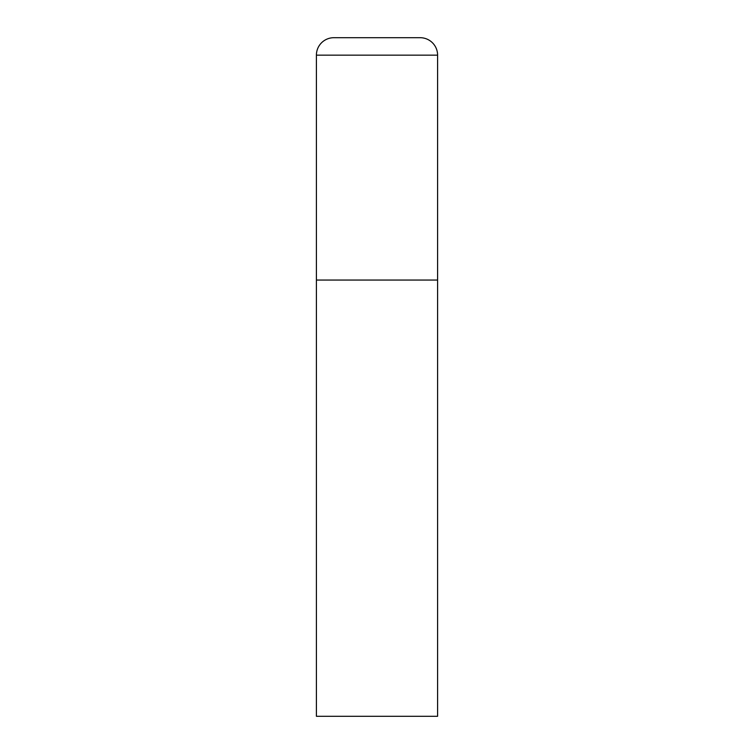 <?xml version="1.0" encoding="UTF-8"?>
<svg xmlns="http://www.w3.org/2000/svg" width="754" height="754" viewBox="0 0 754 754"><rect width="100%" height="100%" fill="white"/><g stroke="black" fill="none" stroke-linecap="round" stroke-linejoin="round"><path stroke-width="1.13" d="M333.862 37.7A17.446 17.446 0 0 0 316.407 55.146L316.407 716.3L437.593 716.3L437.593 280.054L316.407 280.054L437.593 280.054L437.593 55.146A17.446 17.446 0 0 0 420.138 37.7L333.862 37.7L420.138 37.7M316.407 55.146L437.593 55.146"/></g></svg>
